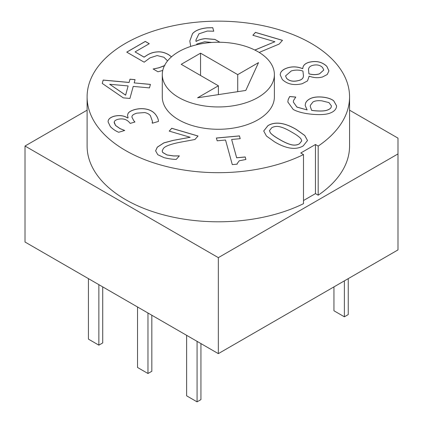 <?xml version="1.0" encoding="UTF-8"?>
<svg xmlns="http://www.w3.org/2000/svg" width="423" height="423" viewBox="0 0 423 423"><rect width="100%" height="100%" fill="white"/><g stroke="black" fill="none" stroke-linecap="round" stroke-linejoin="round"><path stroke-width="0.63" d="M218.337 353.633L397.99 249.908L397.99 153.919L218.337 257.644L218.337 353.633L25.01 242.019L25.01 146.025L87.101 110.181M218.337 257.644L25.01 146.025M109.673 84.256L125.615 95.122L128.132 85.943L109.673 84.256L125.615 95.175L128.132 85.943M315.463 144.507L300.769 152.994L303.492 154.564A131.23 75.765 180 0 1 163.352 165.71A131.23 75.765 180 0 1 87.101 96.915A131.23 75.765 180 0 1 218.337 21.15A131.23 75.765 180 0 1 349.567 96.915A131.23 75.765 180 0 1 318.186 146.083L315.463 144.507L315.463 193.618L303.492 200.528M349.567 96.915L349.567 146.025A131.23 75.765 180 0 1 318.186 195.193L315.463 193.618M318.186 195.193L318.186 146.083M303.492 154.564L303.492 203.675A131.23 75.765 180 0 1 163.352 214.821A131.23 75.765 180 0 1 87.101 146.025L87.101 96.915M349.567 110.181L397.99 138.136L397.99 153.919M327.661 109.932C329.855 109.081 331.061 108.024 331.278 106.749L331.405 105.861L328.946 102.588L321.755 100.822C317.948 100.447 315.035 100.817 313.015 101.927L310.413 105.248L310.26 106.448L311.677 110.371L314.649 110.715C320.914 111.249 325.25 110.99 327.661 109.932L327.661 109.985C329.855 109.139 331.061 108.077 331.278 106.808L331.405 105.887M308.52 69.552L308.922 73.803C312.872 74.882 316.436 74.86 319.619 73.75L323.759 70.028L322.627 67.59C320.206 65.079 316.885 64.338 312.66 65.369C309.964 66.162 308.584 67.558 308.52 69.552L308.504 70.086M285.546 75.944L286.577 78.324C289.343 81.179 293.377 81.919 298.675 80.544C301.953 79.788 303.545 78.107 303.444 75.495L302.921 71.048C299.177 69.832 295.307 69.79 291.32 70.921L285.546 75.918L286.577 78.266C289.343 81.121 293.377 81.861 298.675 80.486C301.953 79.73 303.545 78.049 303.444 75.442L303.46 75.098M279.402 139.347C283.97 142.038 287.825 143.788 290.971 144.603C294.144 145.449 296.967 145.174 299.442 143.762L301.742 140.864L300.922 138.792C299.394 136.93 296.354 134.72 291.791 132.161C287.349 129.491 283.569 127.751 280.444 126.937C277.245 126.028 274.337 126.303 271.725 127.762L269.456 130.628L270.297 132.7C271.688 134.472 274.723 136.687 279.402 139.347M211.791 42.453L204.737 41.777L196.727 44.05L196.843 44.711M254.831 50.036L274.887 41.74L252.88 35.268L255.434 32.375L282.485 40.333L279.228 44.024L259.183 52.436M129.988 79.18L135.08 79.646L134.191 82.897L150.429 84.378L149.462 87.894L133.224 86.408L129.919 98.459L123.257 97.85L102.25 83.421L103.17 80.058L129.1 82.427L129.988 79.18L129.1 82.485L103.17 80.116L102.26 83.426M114.21 122.051L115.537 125.43L120 128.56L124.706 130.496L118.662 132.272C115.569 130.971 112.804 129.089 110.371 126.62L108.071 121.845L108.209 120.724C108.706 118.752 110.683 117.25 114.152 116.214C119.45 114.987 123.971 115.569 127.698 117.959L128.116 117.837L127.508 115.431L127.958 113.713C128.571 112.174 130.691 110.831 134.318 109.679C138.215 108.574 142.059 108.357 145.84 109.028C149.721 109.71 152.819 111.344 155.13 113.93C157.308 116.632 158.414 119.133 158.435 121.427L152.391 123.204L152.396 121.232L150.366 115.585C149.129 114.099 147.236 113.089 144.692 112.555L136.862 113.153C133.853 114.067 132.23 115.167 131.981 116.447L131.897 117.081L133.731 120.603L134.963 121.998L130.231 123.394L129.264 122.295C126.429 119.164 122.575 118.202 117.694 119.392C115.569 120.074 114.411 120.962 114.21 122.051M169.226 131.114L171.743 128.264L198.033 136L194.955 139.49L179.431 142.382C170.136 144.269 164.743 146.369 163.257 148.679L162.183 151.011L162.638 152.391L166.974 154.924L173.705 155.923L179.357 155.876L176.259 159.386C172.605 159.355 168.534 158.773 164.039 157.652L157.768 154.696L155.622 150.837L157.293 147.151L163.854 142.874L173.266 140.346L190.165 137.274L169.226 131.114M217.158 140.796L216.391 138.009L239.444 135.899L240.211 138.686L231.635 139.468L236.647 157.753L245.229 156.97L245.911 159.466L239.244 160.793L237.15 163.616L237.192 164.161L232.29 164.61L225.544 140.024L217.158 140.796M309.631 98.945C312.708 97.216 317.001 96.597 322.506 97.084C327.418 97.597 331.14 98.813 333.673 100.737L336.623 105.919L336.444 107.246C335.714 109.763 333.742 111.651 330.532 112.915C326.746 114.548 320.639 115.003 312.216 114.273C304.026 113.512 297.692 111.905 293.208 109.457L287.836 101.996L288.19 99.548L289.692 96.507L295.777 97.068L293.536 100.531L293.319 102.038L296.904 107.045L307.13 109.938L305.173 105.496L305.39 103.952C305.755 102.022 307.167 100.351 309.631 98.945L309.631 99.003C307.167 100.41 305.755 102.075 305.39 104.005L305.173 105.523M302.218 83.717C293.959 85.663 287.312 84.246 282.294 79.476L280.174 74.76L280.745 72.497C281.919 70.392 284.325 68.796 287.963 67.712C292.806 66.326 297.697 66.638 302.63 68.648L302.799 68.595C302.884 65.549 304.978 63.434 309.081 62.25C316.309 60.526 322.231 61.901 326.857 66.369L328.935 70.863L327.249 74.501L322.543 76.96C318.302 78.155 313.85 77.89 309.176 76.166L307.505 80.904L302.218 83.717M303.196 145.93C295.904 150.165 286.44 148.854 274.797 142.006L266.442 136.037L263.709 130.993L267.971 125.594C275.236 121.311 284.711 122.617 296.401 129.501L304.766 135.476L307.5 140.494L303.196 145.93M167.577 60.875L163.934 57.269L157.134 55.561L150.033 57.856L144.169 62.192L126.731 52.124L145.29 41.406L149.266 43.706L135.064 51.902L144.084 57.11L146.961 55.228C150.08 53.272 153.396 52.166 156.917 51.918C160.708 51.479 164.589 52.383 168.566 54.625L171.516 56.804M162.749 70.451L157.959 71.767L153.158 68.997L158.942 67.749L164.891 65.454M190.725 46.435L189.811 41.036L192.507 33.671C195.22 30.504 200.153 28.547 207.307 27.812L212.769 27.696L213.737 31.212L207.328 31.048L198.926 33.824L195.918 40.053L196.008 41.422C198.561 39.921 201.671 38.985 205.324 38.62L214.921 39.397L219.912 42.247M274.384 74.591L274.384 96.915A56.048 32.36 180 0 1 239.783 126.81A56.048 32.36 180 0 1 178.702 119.799A56.048 32.36 180 0 1 162.289 96.915L162.289 74.591A56.048 32.36 180 0 1 218.337 42.237A56.048 32.36 180 0 1 274.384 74.591A56.048 32.36 180 0 1 239.783 104.486A56.048 32.36 180 0 1 178.702 97.475A56.048 32.36 180 0 1 162.289 74.591M219.854 42.247L214.921 39.455L205.324 38.678C201.671 39.043 198.561 39.974 196.008 41.475L195.918 40.079M213.721 31.212L212.769 27.749L207.307 27.865C200.153 28.6 195.22 30.556 192.507 33.729L189.811 41.068M196.727 44.05L196.832 44.711M171.484 56.83L168.566 54.683C164.589 52.441 160.708 51.537 156.917 51.976C153.396 52.225 150.08 53.324 146.961 55.281L144.084 57.168L135.064 51.902M149.219 43.733L145.29 41.465L126.778 52.151M164.404 65.782L158.942 67.802L153.205 69.028M307.5 140.521L304.75 135.513L296.401 129.554C284.711 122.67 275.236 121.369 267.971 125.647L263.709 131.019M269.456 130.654L270.297 132.753C271.688 134.525 274.723 136.745 279.402 139.405C283.97 142.091 287.825 143.846 290.971 144.655C294.144 145.507 296.967 145.226 299.442 143.82L301.742 140.896M309.023 76.785L309.007 76.219M328.935 70.89L326.857 66.427C322.231 61.954 316.309 60.584 309.081 62.308C304.978 63.492 302.884 65.607 302.799 68.653L302.63 68.7C297.697 66.697 292.806 66.385 287.963 67.765C284.325 68.854 281.919 70.451 280.745 72.555L280.174 74.786M308.52 69.61L308.922 73.861C312.872 74.934 316.436 74.919 319.619 73.803L323.759 70.054M303.444 75.495L303.46 75.125M336.623 105.946L333.673 100.79C331.14 98.866 327.418 97.65 322.506 97.142C317.001 96.656 312.708 97.274 309.631 99.003M307.13 109.938L296.904 107.098L293.319 102.065M295.767 97.121L289.692 96.566L288.19 99.601L287.836 102.022M310.26 106.474L311.677 110.429L314.649 110.768C320.914 111.302 325.25 111.043 327.661 109.985M237.181 164.166L237.15 163.648M245.895 159.471L245.229 157.023L236.647 157.811L231.635 139.468M240.195 138.686L239.444 135.957L216.407 138.062M197.996 136.042L171.743 128.317L169.269 131.125M190.165 137.274L173.266 140.399L163.854 142.932L157.293 147.209L155.622 150.863M179.32 155.923L173.705 155.981L166.974 154.977L162.638 152.444L162.183 151.043M124.669 130.506L120 128.618L115.537 125.483L114.152 122.617M134.926 122.009L133.731 120.661L131.897 117.108M152.396 121.258L152.19 122.977M158.435 121.48C158.414 119.186 157.308 116.69 155.13 113.988C152.819 111.402 149.721 109.769 145.84 109.081C142.059 108.415 138.215 108.632 134.318 109.737C130.691 110.884 128.571 112.227 127.958 113.766L127.508 115.463M128.116 117.837L127.698 118.012C123.971 115.627 119.45 115.045 114.152 116.272C110.683 117.308 108.706 118.81 108.209 120.782L108.071 121.872M135.069 79.698L129.988 79.233M150.414 84.436L134.191 82.897M282.442 40.375L255.434 32.434L252.917 35.278M274.887 41.74L254.895 50.067M258.506 62.63L245.789 90.443L197.61 97.787L218.395 85.79L181.218 64.322L200.55 53.166L237.726 74.628L258.506 62.63M218.395 85.79L218.395 94.62M200.55 53.166L200.55 75.484M237.726 74.628L237.726 91.669M88.423 278.625L88.423 339.124L98.86 345.152L102.726 342.916L102.726 286.884M98.86 284.653L98.86 345.152M137.528 306.976L137.528 367.471L147.965 373.498L151.831 371.267L151.831 315.235M147.965 313.004L147.965 373.498M186.628 335.328L186.628 395.822L197.07 401.85L200.936 399.619L200.936 343.587M197.07 341.356L197.07 401.85M333.943 286.884L333.943 310.773L344.38 316.801L348.251 314.569L348.251 278.625M344.38 280.861L344.38 316.801"/></g></svg>
